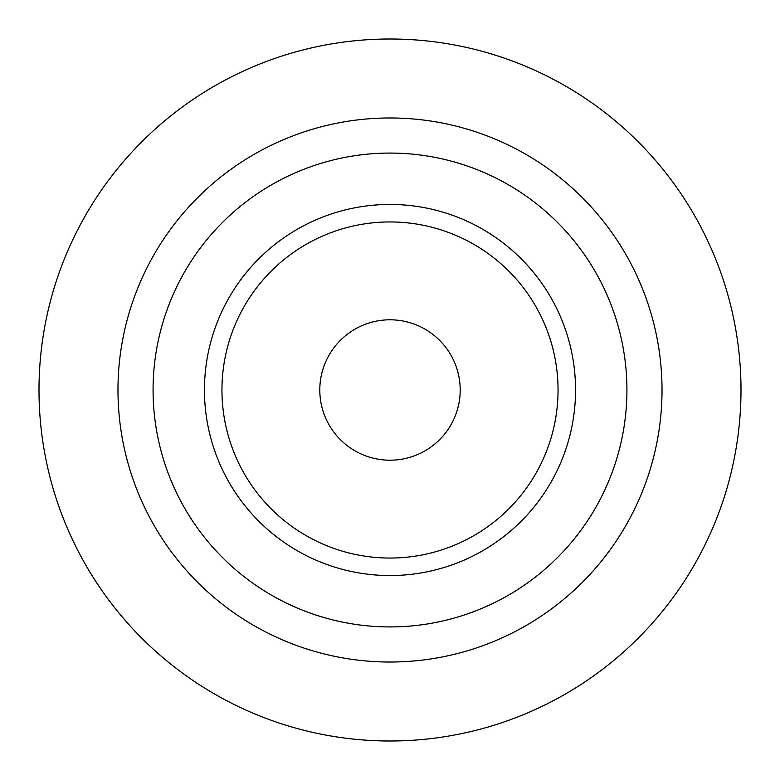 <?xml version="1.0" encoding="UTF-8"?>
<svg xmlns="http://www.w3.org/2000/svg" width="780" height="780" viewBox="0 0 780 780"><rect width="100%" height="100%" fill="white"/><g stroke="black" fill="none" stroke-linecap="round" stroke-linejoin="round"><path stroke-width="1.17" d="M390 741A351 351 0 0 0 741 390A351 351 0 0 0 390 39A351 351 0 0 0 39 390A351 351 0 0 0 390 741M390 626.925A236.925 236.925 0 0 0 626.925 390A236.925 236.925 0 0 0 390 153.075A236.925 236.925 0 0 0 153.075 390A236.925 236.925 0 0 0 390 626.925M390 319.8A70.2 70.2 0 0 1 460.2 390A70.2 70.2 0 0 1 390 460.2A70.2 70.2 0 0 1 319.8 390A70.2 70.2 0 0 1 390 319.8M390 117.975A272.025 272.025 0 0 0 117.975 390A272.025 272.025 0 0 0 390 662.025A272.025 272.025 0 0 0 662.025 390A272.025 272.025 0 0 0 390 117.975M390 575.552A185.552 185.552 0 0 1 204.448 390A185.552 185.552 0 0 1 390 204.448A185.552 185.552 0 0 1 575.552 390A185.552 185.552 0 0 1 390 575.552M390 558.051A168.051 168.051 0 0 1 221.949 390A168.051 168.051 0 0 1 390 221.949A168.051 168.051 0 0 1 558.051 390A168.051 168.051 0 0 1 390 558.051"/></g></svg>
